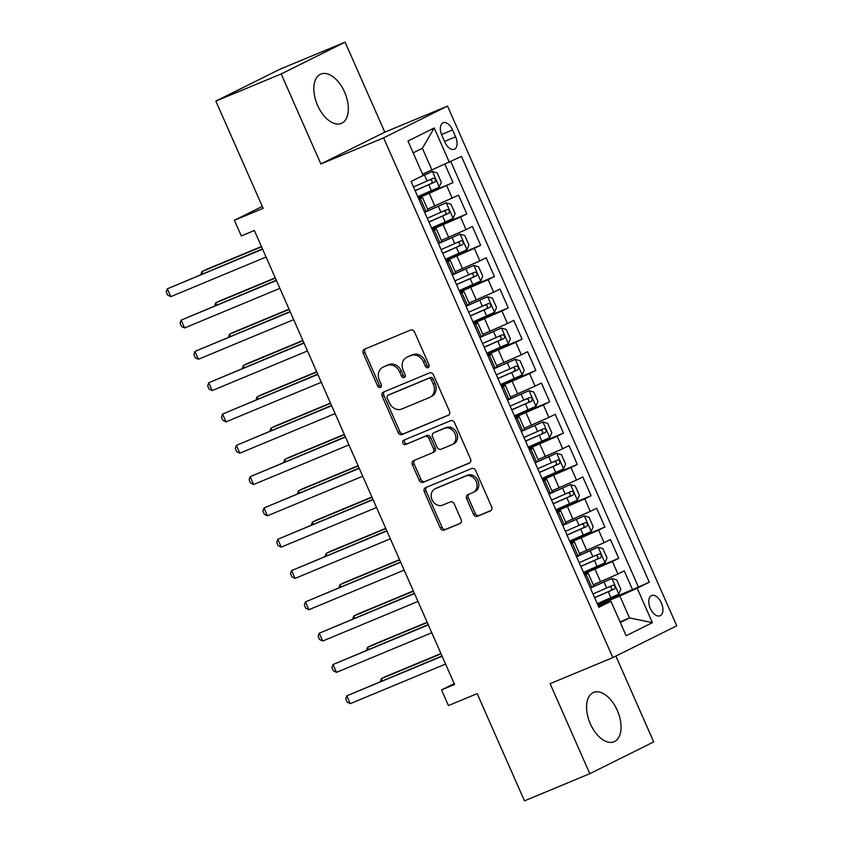 <?xml version="1.0" encoding="UTF-8"?>
<svg xmlns="http://www.w3.org/2000/svg" width="843" height="843" viewBox="0 0 843 843"><rect width="100%" height="100%" fill="white"/><g stroke="black" fill="none" stroke-linecap="round" stroke-linejoin="round"><path stroke-width="1.26" d="M428.107 367.611A2.35 1.939 -116.4 0 0 428.961 364.713L414.556 332.058A3.361 2.771 -116.4 0 0 410.636 330.045L364.461 349.244A3.361 2.771 -116.4 0 0 364.324 349.308A3.361 2.771 -116.4 0 0 363.249 353.386L377.653 386.041A2.35 1.939 -116.4 0 0 381.247 384.545L379.382 380.319A10.748 8.883 -116.4 0 1 382.796 367.274A10.748 8.883 -116.4 0 1 383.249 367.074L387.095 365.472A10.748 8.883 -116.4 0 1 399.645 371.889L401.51 376.115A2.35 1.939 -116.4 0 0 405.104 374.629L403.239 370.404A10.748 8.883 -116.4 0 1 406.653 357.358A10.748 8.883 -116.4 0 1 407.106 357.158L410.952 355.556A10.748 8.883 -116.4 0 1 423.502 361.974L425.367 366.199A2.35 1.939 -116.4 0 0 428.107 367.611M617.287 710.396A26.702 15.026 67.4 0 0 593.567 692.44A26.702 15.026 67.4 0 0 590.342 723.8A26.702 15.026 67.4 0 0 614.062 741.756A26.702 15.026 67.4 0 0 617.287 710.396M344.566 92.045A26.702 15.026 67.4 0 0 320.835 74.089A26.702 15.026 67.4 0 0 317.611 105.449A26.702 15.026 67.4 0 0 341.341 123.405A26.702 15.026 67.4 0 0 344.566 92.045M661.376 602.914A10.959 6.164 67.4 0 0 651.65 595.548A10.959 6.164 67.4 0 0 650.322 608.414A10.959 6.164 67.4 0 0 660.058 615.78A10.959 6.164 67.4 0 0 661.376 602.914M473.524 514.283A3.361 2.771 -116.4 0 0 477.444 516.295L490.405 510.911A3.361 2.771 -116.4 0 0 490.542 510.837A3.361 2.771 -116.4 0 0 491.617 506.769L475.621 470.499A3.361 2.771 -116.4 0 0 471.701 468.497L425.525 487.686A3.361 2.771 -116.4 0 0 425.378 487.76A3.361 2.771 -116.4 0 0 424.314 491.827L440.309 528.097A3.361 2.771 -116.4 0 0 444.229 530.099L459.878 523.598A3.361 2.771 -116.4 0 0 460.015 523.535A3.361 2.771 -116.4 0 0 461.089 519.457L454.24 503.935A3.361 2.771 -116.4 0 0 450.32 501.933L442.564 505.157A8.988 7.429 -116.4 0 1 432.174 500.015A8.988 7.429 -116.4 0 1 434.935 488.887A8.988 7.429 -116.4 0 1 435.304 488.719L465.705 476.074A8.988 7.429 -116.4 0 1 476.095 481.216A8.988 7.429 -116.4 0 1 473.334 492.344A8.988 7.429 -116.4 0 1 472.955 492.523L467.897 494.63A3.361 2.771 -116.4 0 0 467.749 494.693A3.361 2.771 -116.4 0 0 466.685 498.761L473.524 514.283L475.252 513.429A3.361 2.771 -116.4 0 0 479.172 515.431L491.058 510.489M281.183 73.942L320.877 163.953L384.798 132.161L345.093 42.15L281.183 73.942L215.85 101.097L263.142 208.326L234.396 220.286L241.298 235.935L254.365 230.508L454.588 684.484L441.521 689.911L448.434 705.57L477.18 693.62L524.472 800.85L589.805 773.695L653.725 741.903L615.875 656.086M320.877 163.953L383.607 137.873L612.829 657.603L550.11 683.673L589.805 773.695M448.244 415.336A3.361 2.771 -116.4 0 0 448.392 415.262A3.361 2.771 -116.4 0 0 449.456 411.194L433.46 374.924A3.361 2.771 -116.4 0 0 429.54 372.922L383.365 392.111A3.361 2.771 -116.4 0 0 383.228 392.185A3.361 2.771 -116.4 0 0 382.164 396.252L398.149 432.522A3.361 2.771 -116.4 0 0 402.079 434.524L448.529 415.188M454.546 422.712L470.531 458.982A3.361 2.771 -116.4 0 1 469.467 463.049A3.361 2.771 -116.4 0 1 469.33 463.123L423.154 482.312A3.361 2.771 -116.4 0 1 419.234 480.31L412.385 464.788A3.361 2.771 -116.4 0 1 413.449 460.71A3.361 2.771 -116.4 0 1 413.597 460.647L432.322 452.86A3.361 2.771 -116.4 0 0 432.459 452.796A3.361 2.771 -116.4 0 0 433.534 448.718L428.992 438.423A3.361 2.771 -116.4 0 0 425.072 436.421L405.578 444.524A2.35 1.939 -116.4 0 1 403.681 440.225L450.626 420.71A3.361 2.771 -116.4 0 1 454.546 422.712M215.85 101.097L279.76 69.305L345.093 42.15M597.497 604.21L632.535 589.647L624.241 570.859L617.94 573.999L612.418 561.47L584.083 573.809M583.683 572.903L618.72 558.329L610.437 539.552L604.136 542.681L598.604 530.163L570.279 542.502M569.879 541.585L604.916 527.023L596.633 508.245L590.321 511.374L584.8 498.856L556.475 511.195M556.064 510.278L591.101 495.716L582.819 476.927L576.517 480.067L570.996 467.549L542.66 479.888M542.26 478.972L577.297 464.409L569.014 445.62L562.702 448.761L557.181 436.231L528.856 448.571M528.456 447.665L563.482 433.102L555.2 414.313L548.898 417.454L543.377 404.925L515.041 417.264M514.641 416.358L549.678 401.795L541.396 383.007L535.084 386.136L529.562 373.618L501.237 385.957M500.837 385.051L535.874 370.477L527.581 351.7L521.28 354.829L515.758 342.311L487.423 354.65M487.022 353.733L522.059 339.171L513.777 320.393L507.465 323.522L501.943 311.004L473.618 323.343M473.218 322.426L508.255 307.864L499.962 289.075L493.661 292.215L488.139 279.686L459.804 292.036M459.403 291.12L494.441 276.557L486.158 257.768L479.857 260.909L474.324 248.379L446 260.719M445.599 259.813L480.636 245.25L472.343 226.461L466.042 229.602L460.52 217.072L432.196 229.412M431.785 228.506L466.822 213.943L458.539 195.154L427.58 209.096M617.94 573.999L593.293 584.81M604.136 542.681L579.478 553.493M590.321 511.374L565.674 522.186M576.517 480.067L551.859 490.879M562.702 448.761L538.055 459.572M548.898 417.454L524.241 428.265M535.084 386.136L510.436 396.958M521.28 354.829L496.632 365.641M507.465 323.522L482.818 334.334M493.661 292.215L469.014 303.027M479.857 260.909L455.199 271.72M466.042 229.602L441.395 240.413M441.848 135.249L444.883 142.14A10.611 5.975 67.4 0 0 454.314 149.274A10.611 5.975 67.4 0 0 455.589 136.819L452.554 129.927A10.611 5.975 67.4 0 0 443.123 122.793A10.611 5.975 67.4 0 0 441.848 135.249M383.607 137.873L447.517 106.092L676.739 625.812L612.829 657.603M632.535 589.647L649.289 582.197L461.49 156.408L422.554 174.143M649.289 582.197L637.203 588.214L652.387 622.661L626.138 635.717L610.943 601.28L598.857 607.287L411.057 181.487L423.144 175.481L407.959 141.034L434.208 127.978L449.403 162.414M417.98 197.199L453.018 182.625L418.381 198.105M418.76 198.969L422.533 197.641L428.054 210.17L424.535 212.067M422.533 197.641L419.013 199.538M590.248 587.771L593.757 585.874L588.235 573.345L584.726 575.242M576.433 556.464L579.952 554.568L574.431 542.038L570.911 543.935M562.629 525.147L566.138 523.25L560.616 510.732L557.107 512.628M548.814 493.84L552.334 491.943L546.812 479.425L543.292 481.321M535.01 462.533L538.529 460.636L532.997 448.118L529.488 450.014M521.195 431.226L524.715 429.329L519.193 416.8L515.674 418.697M507.391 399.919L510.911 398.022L505.379 385.493L501.87 387.39M493.587 368.612L497.096 366.716L491.574 354.186L488.055 356.083M479.772 337.295L483.292 335.398L477.77 322.88L474.251 324.776M465.968 305.988L469.477 304.091L463.956 291.573L460.447 293.469M452.154 274.681L455.673 272.784L450.151 260.266L446.632 262.162M438.349 243.374L441.858 241.477L436.337 228.948L432.828 230.845M466.822 213.943L460.52 217.072M480.636 245.25L474.324 248.379M494.441 276.557L488.139 279.686M508.255 307.864L501.943 311.004M522.059 339.171L515.758 342.311M535.874 370.477L529.562 373.618M549.678 401.795L543.377 404.925M563.482 433.102L557.181 436.231M577.297 464.409L570.996 467.549M591.101 495.716L584.8 498.856M604.916 527.023L598.604 530.163M618.72 558.329L612.418 561.47M638.32 586.77L450.847 161.698M453.018 182.625L444.978 164.396M620.026 621.86L629.51 617.919L619.837 596.001L597.898 605.116M432.037 170.202L422.375 148.284L413.175 152.857M384.798 132.161L447.517 106.092M454.208 683.61L441.521 689.911M262.289 206.409L234.396 220.286M620.3 622.492L629.51 617.919L652.387 622.661M598.277 605.98L610.943 601.28M432.575 230.287L436.337 228.948M446.379 261.593L450.151 260.266M460.194 292.9L463.956 291.573M473.998 324.207L477.77 322.88M487.812 355.514L491.574 354.186M501.617 386.821L505.379 385.493M515.431 418.139L519.193 416.8M529.235 449.445L532.997 448.118M543.04 480.752L546.812 479.425M556.854 512.059L560.616 510.732M570.658 543.366L574.431 542.038M584.473 574.673L588.235 573.345M619.837 596.001L637.203 588.214M422.375 148.284L434.208 127.978M428.939 366.853A2.35 1.939 -116.4 0 1 427.095 365.346L425.23 361.12A10.748 8.883 -116.4 0 0 412.68 354.692L410.952 355.556M406.653 357.358L408.381 356.505A10.748 8.883 -116.4 0 1 408.834 356.294L412.68 354.692M382.796 367.274L384.524 366.42A10.748 8.883 -116.4 0 1 384.977 366.21L388.823 364.608A10.748 8.883 -116.4 0 1 401.373 371.036L403.239 375.261A2.35 1.939 -116.4 0 0 405.083 376.768M365.535 348.802A3.361 2.771 -116.4 0 0 364.977 352.522L379.382 385.177A2.35 1.939 -116.4 0 0 381.226 386.684M384.44 391.668A3.361 2.771 -116.4 0 0 383.892 395.399L399.877 431.658A3.361 2.771 -116.4 0 0 403.797 433.671L448.908 414.914M431.363 379.803A2.35 1.939 -116.4 0 0 428.623 378.391L388.086 395.241A2.35 1.939 -116.4 0 0 387.243 398.138L389.203 402.596A10.748 8.883 -116.4 0 0 401.753 409.024L429.456 397.506A10.748 8.883 -116.4 0 0 429.909 397.295A10.748 8.883 -116.4 0 0 433.334 384.26L431.363 379.803L433.091 378.939A2.35 1.939 -116.4 0 0 430.351 377.538L428.623 378.391M389.624 394.482A2.35 1.939 -116.4 0 1 389.814 394.387L430.351 377.538M429.909 397.295L431.637 396.442A10.748 8.883 -116.4 0 0 435.062 383.396L433.334 384.26M433.091 378.939L435.062 383.396M469.983 462.702L423.154 482.312M414.672 460.204A3.361 2.771 -116.4 0 0 414.113 463.924L420.963 479.446A3.361 2.771 -116.4 0 0 424.883 481.458M432.596 452.723L434.05 452.006A3.361 2.771 -116.4 0 0 434.187 451.943A3.361 2.771 -116.4 0 0 435.262 447.865L430.72 437.57A3.361 2.771 -116.4 0 0 426.8 435.557L405.578 444.524M404.872 439.73A2.35 1.939 -116.4 0 0 407.306 443.671M451.753 444.788A8.988 7.429 -116.4 0 0 452.133 444.609A8.988 7.429 -116.4 0 0 454.883 433.481A8.988 7.429 -116.4 0 0 444.503 428.339L433.797 432.796A3.361 2.771 -116.4 0 0 433.65 432.859A3.361 2.771 -116.4 0 0 432.585 436.937L437.127 447.233A3.361 2.771 -116.4 0 0 441.047 449.235L451.753 444.788M453.481 443.924A8.988 7.429 -116.4 0 0 453.861 443.755A8.988 7.429 -116.4 0 0 456.611 432.628A8.988 7.429 -116.4 0 0 446.232 427.485L444.503 428.339M435.241 432.069A3.361 2.771 -116.4 0 1 435.378 431.995A3.361 2.771 -116.4 0 1 435.515 431.932L446.232 427.485M468.961 494.177A3.361 2.771 -116.4 0 0 468.413 497.907L475.252 513.429M474.683 491.659A8.988 7.429 -116.4 0 0 475.062 491.49A8.988 7.429 -116.4 0 0 477.823 480.362A8.988 7.429 -116.4 0 0 467.433 475.22L465.705 476.074M434.935 488.887L436.663 488.023A8.988 7.429 -116.4 0 1 437.032 487.855L467.433 475.22M426.6 487.243A3.361 2.771 -116.4 0 0 426.042 490.974L442.038 527.233A3.361 2.771 -116.4 0 0 445.958 529.246L460.531 523.187M417.759 196.682L439.235 187.146L441.31 182.299L437.169 172.899L432.333 171.487L420.046 177.019M432.333 171.487L422.564 175.766M261.435 246.525L206.187 269.486L201.867 271.636L202.794 273.722M415.135 190.729L434.999 181.972C436.2 179.886 435.652 178.632 433.344 178.221L413.47 186.977M429.582 179.78C432.354 180.002 432.902 181.256 431.237 183.542L415.072 190.602M261.562 246.82L201.867 271.636L200.887 274.512M262.479 248.906L167.325 288.822L262.616 249.212M170.771 296.652L167.641 295.071L166.261 291.941L167.325 288.822L170.771 296.652L266.061 257.031M431.563 227.989L453.049 218.453L455.125 213.606L450.984 204.217L446.147 202.805L424.661 212.341M446.147 202.805L424.598 212.204M275.239 277.832L220.002 300.803L215.682 302.943L216.598 305.029M428.939 222.046L448.803 213.29C450.014 211.193 449.456 209.939 447.148 209.528L427.285 218.284M443.386 211.087C446.158 211.308 446.706 212.562 445.041 214.849L428.887 221.909M275.366 278.137L215.682 302.943L214.691 305.819M445.367 259.296L466.853 249.76L468.929 244.913L464.788 235.524L459.951 234.112L438.465 243.648M459.951 234.112L438.413 243.511M289.044 309.139L233.806 332.11L229.486 334.26L230.413 336.346M442.744 253.353L462.617 244.596C463.819 242.499 463.271 241.246 460.952 240.835L441.089 249.591M457.201 242.405C459.962 242.615 460.52 243.869 458.855 246.156L442.691 253.227M289.181 309.444L229.486 334.26L228.506 337.137M459.182 290.614L480.668 281.077L482.744 276.219L478.592 266.831L473.755 265.419L452.28 274.955M473.755 265.419L452.217 274.829M302.858 340.456L247.61 363.417L243.3 365.567L244.217 367.653M456.558 284.66L476.421 275.903C477.633 273.806 477.075 272.563 474.767 272.141L454.904 280.898M471.005 273.712C473.777 273.933 474.324 275.176 472.66 277.463L456.506 284.534M302.985 340.751L243.3 365.567L242.31 368.444M472.986 321.921L494.472 312.384L496.548 307.526L492.407 298.137L487.57 296.725L466.084 306.262M487.57 296.725L466.031 306.135M316.662 371.763L261.425 394.724L257.104 396.874L258.021 398.96M470.362 315.967L490.236 307.21C491.437 305.124 490.889 303.87 488.571 303.459L468.708 312.216M484.82 305.018C487.581 305.24 488.139 306.494 486.474 308.77L470.31 315.84M316.799 372.058L257.104 396.874L256.124 399.751M276.293 280.224L181.129 320.129L276.42 280.519M184.585 327.959L181.445 326.378L180.065 323.248L181.129 320.129L184.585 327.959L279.876 288.348M290.097 311.531L194.944 351.436L290.234 311.826M198.39 359.266L195.249 357.685L193.869 354.555L194.944 351.436L198.39 359.266L293.68 319.655M303.912 342.838L208.748 382.743L304.038 343.133M212.204 390.572L209.064 388.992L207.684 385.862L208.748 382.743L212.204 390.572L307.495 350.962M317.716 374.144L222.552 414.061L317.853 374.44M226.008 421.879L222.868 420.299L221.488 417.169L222.552 414.061L226.008 421.879L321.299 382.269M486.801 353.228L508.287 343.691L510.352 338.844L506.211 329.444L501.374 328.032L479.899 337.569M501.374 328.032L479.836 337.442M330.477 403.07L275.229 426.031L270.919 428.181L271.836 430.267M484.177 347.274L504.04 338.517C505.252 336.431 504.694 335.177 502.386 334.766L482.523 343.522M498.624 336.325C501.395 336.547 501.943 337.801 500.278 340.087L484.114 347.147M330.604 403.365L270.919 428.181L269.929 431.058M331.531 405.451L236.367 445.367L331.657 405.757M239.823 453.197L236.683 451.616L235.302 448.476L236.367 445.367L239.823 453.197L335.114 413.576M500.605 384.534L522.091 374.998L524.167 370.151L520.026 360.751L515.189 359.339L493.703 368.876M515.189 359.339L493.65 368.749M344.281 434.377L289.044 457.338L284.723 459.488L285.64 461.574M497.981 378.591L517.855 369.824C519.056 367.738 518.508 366.484 516.19 366.073L496.327 374.829M512.428 367.632C515.199 367.854 515.758 369.108 514.093 371.394L497.928 378.454M344.418 434.672L284.723 459.488L283.743 462.364M345.335 436.758L250.171 476.674L345.461 437.064M253.627 484.504L250.487 482.923L249.107 479.793L250.171 476.674L253.627 484.504L348.918 444.883M514.42 415.841L535.895 406.305L537.971 401.458L533.83 392.069L528.993 390.657L507.507 400.193M528.993 390.657L507.454 400.056M358.096 465.684L302.848 488.655L298.527 490.795L299.455 492.881M511.796 409.898L531.659 401.142C532.871 399.045 532.312 397.791 530.005 397.38L510.131 406.136M526.243 398.939C529.014 399.161 529.562 400.414 527.897 402.701L511.733 409.761M358.222 465.989L298.527 490.795L297.547 493.682M359.139 468.076L263.985 507.981L359.276 468.371M267.431 515.811L264.302 514.23L262.921 511.1L263.985 507.981L267.431 515.811L362.732 476.2M528.224 447.148L549.71 437.612L551.786 432.765L547.644 423.376L542.808 421.964L521.322 431.5M542.808 421.964L521.259 431.374M371.9 496.991L316.662 519.962L312.342 522.112L313.259 524.198M525.6 441.205L545.463 432.448C546.675 430.351 546.127 429.108 543.809 428.687L523.946 437.443M540.047 430.257C542.818 430.467 543.366 431.721 541.712 434.008L525.547 441.079M372.037 497.296L312.342 522.112L311.352 524.989M372.954 499.383L277.79 539.288L373.08 499.678M281.246 547.118L278.106 545.537L276.725 542.407L277.79 539.288L281.246 547.118L376.536 507.507M542.038 478.466L563.514 468.929L565.59 464.071L561.449 454.683L556.612 453.271L535.126 462.807M556.612 453.271L535.073 462.681M385.715 528.308L330.467 551.269L326.146 553.419L327.073 555.505M539.415 472.512L559.278 463.755C560.479 461.669 559.931 460.415 557.623 459.993L537.75 468.761M553.862 461.564C556.633 461.785 557.181 463.039 555.516 465.315L539.351 472.386M385.841 528.603L326.146 553.419L325.166 556.296M386.758 530.69L291.604 570.595L386.895 530.985M295.05 578.424L291.92 576.844L290.54 573.714L291.604 570.595L295.05 578.424L390.341 538.814M555.843 509.773L577.329 500.236L579.404 495.389L575.263 485.989L570.426 484.577L548.941 494.114M570.426 484.577L548.877 493.987M399.519 559.615L344.281 582.576L339.961 584.726L340.878 586.812M553.219 503.819L573.082 495.062C574.294 492.976 573.735 491.722 571.428 491.311L551.564 500.068M567.666 492.87C570.437 493.092 570.985 494.346 569.32 496.622L553.166 503.692M399.645 559.91L339.961 584.726L338.97 587.603M400.573 561.996L305.408 601.913L400.699 562.292M308.865 609.731L305.724 608.151L304.344 605.021L305.408 601.913L308.865 609.731L404.155 570.121M569.647 541.08L591.133 531.543L593.209 526.696L589.067 517.296L584.231 515.884L562.745 525.421M584.231 515.884L562.692 525.294M413.323 590.922L358.085 613.883L353.765 616.033L354.692 618.119M567.023 535.126L586.897 526.369C588.098 524.283 587.55 523.029 585.232 522.618L565.368 531.375M581.48 524.177C584.241 524.399 584.8 525.653 583.135 527.939L566.97 534.999M413.46 591.217L353.765 616.033L352.785 618.91M414.377 593.303L319.223 633.219L414.514 593.609M322.669 641.049L319.529 639.468L318.148 636.328L319.223 633.219L322.669 641.049L417.959 601.428M583.461 572.386L604.947 562.85L607.023 558.003L602.871 548.614L598.035 547.202L576.559 556.738M598.035 547.202L576.496 556.601M427.138 622.229L371.889 645.19L367.58 647.34L368.496 649.426M580.838 566.443L600.701 557.676C601.913 555.59 601.354 554.336 599.046 553.925L579.183 562.681M595.284 555.484C598.056 555.706 598.604 556.96 596.939 559.246L580.785 566.306M427.264 622.524L367.58 647.34L366.589 650.216M428.191 624.61L333.027 664.526L428.318 624.916M336.483 672.356L333.343 670.775L331.963 667.645L333.027 664.526L336.483 672.356L431.774 632.745M597.265 603.693L618.751 594.157L620.827 589.31L616.686 579.921L611.849 578.509L590.363 588.045M611.849 578.509L590.311 587.908M440.942 653.536L385.704 676.507L381.384 678.647L382.3 680.733M594.642 597.75L614.515 588.994C615.717 586.897 615.169 585.643 612.85 585.232L592.987 593.988M609.099 586.791C611.86 587.013 612.418 588.266 610.754 590.553L594.589 597.613M441.079 653.841L381.384 678.647L380.404 681.534M441.995 655.928L346.842 695.833L442.132 656.223M350.288 703.663L347.147 702.082L345.767 698.952L346.842 695.833L350.288 703.663L445.578 664.052M600.574 581.775L595.053 569.257M586.77 550.468L581.249 537.939M572.955 519.162L567.434 506.632M559.151 487.855L553.63 475.326M545.347 456.537L539.815 444.019M531.533 425.23L526.011 412.712M517.728 393.923L512.196 381.405M503.914 362.616L498.392 350.087M490.11 331.31L484.588 318.78M476.295 299.992L470.773 287.474M462.491 268.685L456.969 256.167M448.676 237.378L443.155 224.86M434.872 206.071L429.35 193.542M425.978 211.351L420.457 198.822M591.681 587.055L586.159 574.526M577.876 555.748L572.355 543.219M564.062 524.43L558.54 511.912M550.258 493.123L544.736 480.605M536.454 461.816L530.921 449.298M522.639 430.51L517.117 417.991M508.835 399.203L503.303 386.674M495.02 367.896L489.498 355.367M481.216 336.578L475.694 324.06M467.401 305.271L461.88 292.753M453.597 273.964L448.076 261.446M439.783 242.658L434.261 230.128M452.238 198.284L446.716 185.766M441.532 134.511L452.554 129.927M444.556 141.403L455.589 136.819M425.23 361.12L423.502 361.974M408.834 356.294L407.106 357.158M403.239 375.261L401.51 376.115M401.373 371.036L399.645 371.889M388.823 364.608L387.095 365.472M384.977 366.21L383.249 367.074M379.382 385.177L377.653 386.041M364.977 352.522L363.249 353.386M427.095 365.346L425.367 366.199M403.797 433.671L402.079 434.524M399.877 431.658L398.149 432.522M383.892 395.399L382.164 396.252M389.814 394.387L388.086 395.241M420.963 479.446L419.234 480.31M414.113 463.924L412.385 464.788M435.262 447.865L433.534 448.718M430.72 437.57L428.992 438.423M426.8 435.557L425.072 436.421M435.515 431.932L433.797 432.796M468.413 497.907L466.685 498.761M437.032 487.855L435.304 488.719M445.958 529.246L444.229 530.099M442.038 527.233L440.309 528.097M426.042 490.974L424.314 491.827M479.172 515.431L477.444 516.295M439.287 187.02L432.459 171.529M427.138 181.013L424.514 175.07M431.416 190.718L428.792 184.775M431.237 183.542L434.999 181.972M453.102 218.337L446.263 202.836M440.952 212.331L438.328 206.377M445.23 222.036L442.607 216.082M445.041 214.849L448.803 213.29M466.906 249.644L460.078 234.143M454.756 243.638L452.133 237.684M459.035 253.343L456.411 247.389M458.855 246.156L462.617 244.596M480.721 280.951L473.882 265.45M468.571 274.944L465.947 268.991M472.849 284.649L470.225 278.696M472.66 277.463L476.421 275.903M494.525 312.258L487.686 296.757M482.375 306.251L479.751 300.308M486.653 315.956L484.03 310.013M486.474 308.77L490.236 307.21M508.34 343.565L501.501 328.075M496.179 337.558L493.555 331.615M500.468 347.263L497.844 341.32M500.278 340.087L504.04 338.517M522.144 374.882L515.305 359.381M509.994 368.865L507.37 362.922M514.272 378.581L511.648 372.627M514.093 371.394L517.855 369.824M535.948 406.189L529.119 390.688M523.798 400.183L521.174 394.229M528.087 409.888L525.463 403.934M527.897 402.701L531.659 401.142M549.762 437.496L542.924 421.995M537.613 431.49L534.989 425.536M541.891 441.195L539.267 435.241M541.712 434.008L545.463 432.448M563.567 468.803L556.738 453.302M551.417 462.796L548.793 456.843M555.695 472.501L553.071 466.558M555.516 465.315L559.278 463.755M577.381 500.11L570.542 484.62M565.231 494.103L562.608 488.16M569.51 503.808L566.886 497.865M569.32 496.622L573.082 495.062M591.185 531.417L584.357 515.927M579.036 525.41L576.412 519.467M583.314 535.115L580.69 529.172M583.135 527.939L586.897 526.369M605 562.734L598.161 547.233M592.85 556.728L590.226 550.774M597.129 566.433L594.505 560.479M596.939 559.246L600.701 557.676M618.804 594.041L611.965 578.54M606.654 588.035L604.031 582.081M610.933 597.74L608.309 591.786M610.754 590.553L614.515 588.994M389.719 394.429L387.991 395.293M434.187 451.943L432.459 452.796M453.861 443.755L452.133 444.609M435.378 431.995L433.65 432.859M475.062 491.49L473.334 492.344"/></g></svg>

